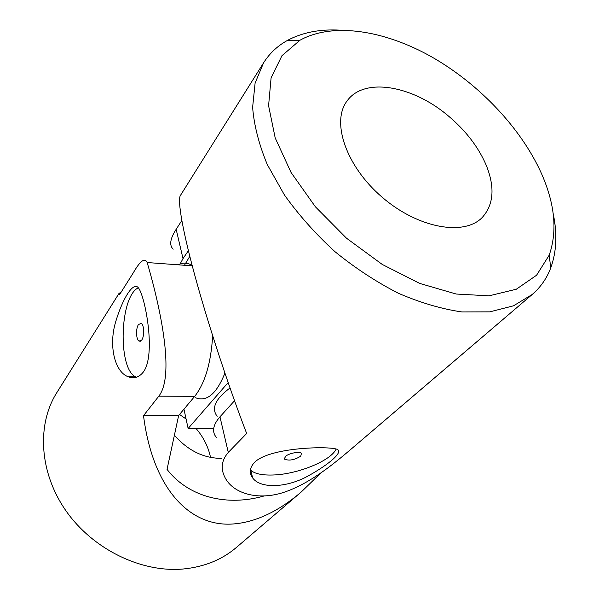 <?xml version="1.0" encoding="UTF-8"?>
<svg xmlns="http://www.w3.org/2000/svg" width="599" height="599" viewBox="0 0 599 599"><rect width="100%" height="100%" fill="white"/><g stroke="black" fill="none" stroke-linecap="round" stroke-linejoin="round"><path stroke-width="0.9" d="M136.437 377.228L135.621 376.831C117.494 368.602 119.733 296.258 138.347 287.797C133.39 281.283 122.735 298.167 115.719 321.678C108.524 345.129 114.424 371.597 128.051 376.719C133.929 379.002 139.02 377.445 143.326 372.039C156.414 354.803 144.98 295.307 138.324 287.775M138.519 324.478L141.259 323.423C144.232 324.913 144.539 336.443 141.686 340.105L139.028 341.123C136.033 339.663 135.696 328.237 138.519 324.478M210.541 457.441C208.302 446.809 203.45 437.128 195.978 428.405M186.079 419.001L179.52 414.456M120.961 292.424L119.089 293.293L119.71 294.423L133.39 272.657C140.241 260.775 144.831 257.405 147.167 262.534L192.257 265.844M263.725 496.077C227.223 506.425 189.531 497.447 167.96 470.529L167.031 469.361L178.652 415.496L143.52 415.661C152.723 488.544 189.628 527.255 233.116 523.983C255.496 522.283 278.198 511.628 301.207 492.026L320.757 473.068M119.089 293.293L56.838 392.6C36.734 424.302 39.032 472.214 65.912 510.73C92.733 549.238 141.139 572.764 183.039 569.02C204.117 566.983 221.907 559.795 236.395 547.449L301.207 492.026M143.52 415.661L158.817 396.164C178.839 370.556 150.806 274.821 147.167 262.534M178.652 415.496L194.712 396.351C205.03 383.188 211.013 362.979 212.66 335.732M192.129 265.387C187.494 262.632 182.822 262.437 178.12 264.81M174.399 435.211L177.177 438.258C190.063 451.556 204.746 458.265 221.226 458.37M228.144 382.581L188.138 428.495L213.731 428.195M230.016 387.957C215.363 398.941 211.08 408.383 217.167 416.29M188.138 428.495L183.953 409.177M224.902 373.11C216.576 393.887 206.79 402.101 195.536 397.758M189.793 256.32L184.44 265.275M541.436 173.463C554.936 203.997 557.527 231.229 549.201 255.167L536.584 275.226L516.301 289.235L489.061 295.831L456.206 294.027L419.749 283.439L382.244 264.436L346.522 238.222L315.336 206.737L291.032 172.43L275.196 137.927L268.584 105.701L271.1 77.78L281.979 55.662L299.964 40.23C333.059 21.976 384.685 30.317 431.894 57.017C479.148 83.995 521.078 128.119 541.436 173.463M486.238 165.249C495.059 187.262 493.741 204.656 482.285 217.422C464.18 236.418 417.937 228.279 381.997 197.086C345.855 166.118 331.007 121.575 347.135 100.872C364.17 76.889 412.352 85.522 447.775 115.465C465.505 130.26 478.324 146.852 486.238 165.249M263.612 62.76L180.411 195.476C177.214 200.163 182.747 231.963 196.382 281.088C210.009 330.206 230.098 390.563 246.676 433.489L228.286 452.41C221.053 460.886 220.305 469.878 226.048 479.387C235.242 494.602 260.662 501.011 286.487 491.412C312.109 482.165 335.994 461.919 350.804 449.385L532.264 294.438L513.493 305.819L489.78 311.862L461.919 311.952C441.62 308.994 420.461 302.772 398.447 293.293C376.412 282.017 355.244 268.142 334.938 251.647C315.643 233.992 298.804 215.093 284.413 194.952L267.296 164.575C258.94 144.411 254.043 125.326 252.621 107.341L255.114 82.999L263.612 62.76C269.58 53.378 277.427 45.981 287.138 40.582C302.27 32.398 320.061 28.939 340.509 30.19M234.531 400.738L219.968 416.822C212.877 425.005 211.694 431.901 216.434 437.525M553.177 213.588C557.422 233.625 556.606 251.73 550.743 267.91C546.827 278.31 540.665 287.153 532.264 294.438M173.193 249.184C169.113 245.328 170.101 238.694 176.158 229.29L181.819 220.544M254.672 462.233C269.909 447.243 328.596 445.97 336.863 449.235C343.983 451.601 329.57 464.045 308.305 475.868C287.161 487.788 260.513 489.061 252.628 477.905C248.959 472.783 249.648 467.557 254.672 462.233M179.603 264.915L183.009 258.611L188.393 250.682M250.412 469.826L250.764 470.2C254.65 473.742 261.988 475.344 272.792 475.007C297.359 474.408 331.277 460.698 336.144 448.965M285.289 456.558L284.682 459.253C289.399 460.945 294.76 459.905 300.773 456.131L301.409 453.368C299.41 451.159 288.471 453.323 285.289 456.558M194.712 396.351L158.817 396.164M228.286 452.41L219.968 416.822M183.009 258.611L176.158 229.29M167.143 468.822L167.96 470.529M128.051 376.719L135.621 376.831M139.028 341.123L140.563 341.175M299.964 40.23L287.138 40.582M549.201 255.167L550.743 267.91M252.628 477.905L250.764 470.2M284.33 457.898L284.682 459.253"/></g></svg>
